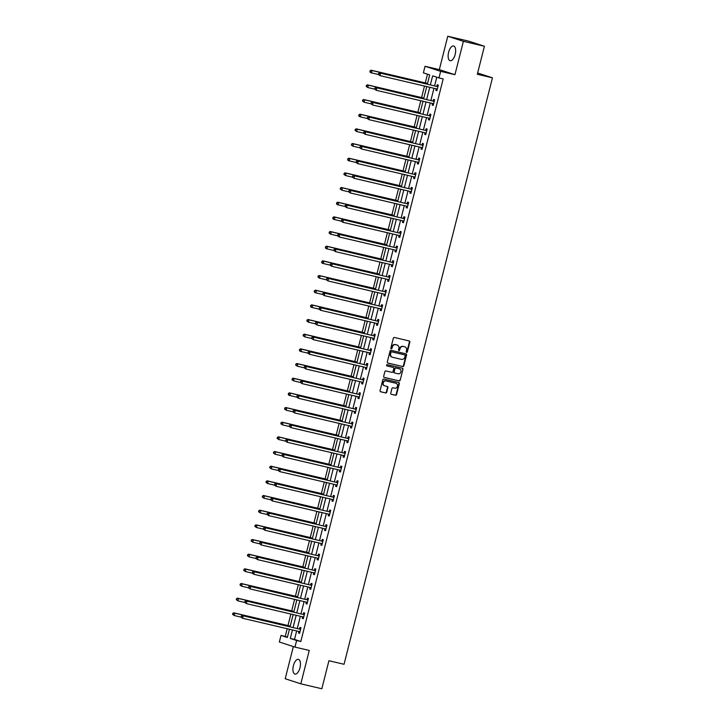 <?xml version="1.0" encoding="UTF-8"?>
<svg xmlns="http://www.w3.org/2000/svg" width="725" height="725" viewBox="0 0 725 725"><rect width="100%" height="100%" fill="white"/><g stroke="black" fill="none" stroke-linecap="round" stroke-linejoin="round"><path stroke-width="1.09" d="M406.616 352.386A0.671 0.589 108 0 0 407.359 351.879L409.833 342.073A0.952 0.843 108 0 0 409.244 340.958L394.391 337.469A0.952 0.843 108 0 0 393.331 338.203L390.847 348.009A0.671 0.589 108 0 0 392.007 348.281L392.325 347.012A3.045 2.71 108 0 1 395.714 344.674L396.956 344.964A3.045 2.71 108 0 0 396.53 344.828L396.956 344.964A3.045 2.71 108 0 1 398.85 348.535L398.523 349.803A0.671 0.589 108 0 0 399.683 350.075L400.001 348.807A3.045 2.71 108 0 1 403.39 346.478L404.632 346.767A3.045 2.71 108 0 1 406.526 350.338L406.199 351.607A0.671 0.589 108 0 0 406.616 352.386M406.381 352.259A0.671 0.589 108 0 0 406.933 351.743L409.417 341.937A0.952 0.843 108 0 0 409.045 340.913M391.02 348.662A0.671 0.589 108 0 0 391.582 348.145L392.325 347.012M398.705 350.465A0.671 0.589 108 0 0 399.257 349.939L400.001 348.807M299.987 667.779A7.567 3.453 -76.8 0 0 298.419 659.342A7.567 3.453 -76.8 0 0 293.407 665.641A7.567 3.453 -76.8 0 0 294.966 674.078A7.567 3.453 -76.8 0 0 299.987 667.779M455.182 54.429A7.567 3.453 -76.8 0 0 453.623 45.992A7.567 3.453 -76.8 0 0 448.603 52.291A7.567 3.453 -76.8 0 0 450.171 60.728A7.567 3.453 -76.8 0 0 455.182 54.429M390.748 393.167A0.952 0.843 108 0 0 391.337 394.291L395.506 395.261A0.952 0.843 108 0 0 396.566 394.536L399.321 383.643A0.952 0.843 108 0 0 398.723 382.528L383.869 379.048A0.952 0.843 108 0 0 382.809 379.773L380.054 390.666A0.952 0.843 108 0 0 380.643 391.781L385.682 392.959A0.952 0.843 108 0 0 386.742 392.234L387.92 387.576A0.952 0.843 108 0 0 387.331 386.452L384.83 385.872A2.547 2.266 108 0 1 386.081 380.933L395.859 383.226A2.547 2.266 108 0 1 394.608 388.165L392.977 387.784A0.952 0.843 108 0 0 391.926 388.509L390.748 393.167M296.661 630.931L294.504 639.441L300.83 641.498L296.625 640.51L294.957 647.099L279.352 642.015L281.019 635.435L287.345 637.493L289.438 629.237M484.409 46.255L463.384 41.325L447.778 36.25L468.803 41.18L484.409 46.255L477.322 74.276L492.456 77.82L344.058 664.281L328.923 660.738L321.837 688.75L300.812 683.82L309.258 650.443L294.957 647.099M447.778 36.25L439.332 69.627L454.938 74.702L463.384 41.325M454.938 74.702L440.646 71.349L438.978 77.938L432.653 75.871L430.378 84.852M300.83 641.498L443.183 78.916L438.978 77.938M402.765 366.569A0.952 0.843 108 0 0 403.825 365.835L406.58 354.942A0.952 0.843 108 0 0 405.991 353.827L391.128 350.347A0.952 0.843 108 0 0 390.068 351.072L387.313 361.965A0.952 0.843 108 0 0 387.911 363.08L402.348 366.424A0.952 0.843 108 0 0 403.399 365.699L406.154 354.806A0.952 0.843 108 0 0 405.782 353.782M402.946 369.297L400.191 380.181A0.952 0.843 108 0 1 399.131 380.915L384.277 377.435A0.952 0.843 108 0 1 383.688 376.311L384.866 371.653A0.952 0.843 108 0 1 385.927 370.928L391.953 372.342A0.952 0.843 108 0 0 393.004 371.608L393.793 368.517A0.952 0.843 108 0 0 393.195 367.403L386.923 365.935A0.671 0.589 108 0 1 387.25 364.639L402.357 368.182A0.952 0.843 108 0 1 402.946 369.297L400.191 380.181M293.344 646.573L285.206 678.745L300.812 683.82M492.456 77.82L477.639 72.998M436.767 77.213L434.583 85.84M433.967 88.278L430.877 100.503M430.26 102.95L427.161 115.175M426.545 117.613L423.454 129.838M422.838 132.276L419.739 144.502M419.123 146.948L416.032 159.174M415.416 161.612L412.317 173.837M411.7 176.275L408.61 188.5M407.994 190.947L404.894 203.172M404.278 205.61L401.188 217.835M400.572 220.273L397.472 232.498M396.856 234.945L393.766 247.171M393.149 249.608L390.05 261.834M389.434 264.281L386.343 276.506M385.727 278.944L382.628 291.169M382.012 293.607L378.921 305.832M378.305 308.279L375.206 320.504M374.589 322.942L371.499 335.167M370.883 337.605L367.783 349.831M367.167 352.278L364.077 364.503M363.461 366.941L360.361 379.166M359.745 381.604L356.655 393.829M356.038 396.276L352.939 408.501M352.323 410.939L349.233 423.164M348.616 425.602L345.517 437.827M344.901 440.274L341.81 452.5M341.194 454.938L338.095 467.163M337.478 469.601L334.388 481.826M333.772 484.273L330.673 496.498M330.056 498.936L326.966 511.161M326.35 513.599L323.25 525.824M322.634 528.271L319.544 540.497M318.928 542.934L315.828 555.16M315.212 557.597L312.122 569.823M311.505 572.27L308.406 584.495M307.79 586.933L304.699 599.158M304.083 601.596L300.984 613.821M300.368 616.268L297.277 628.493M436.223 88.849L435.843 90.362L436.894 90.707L438.317 85.07L437.266 84.725L436.885 86.248M432.508 103.512L432.127 105.034L433.178 105.379L434.61 99.733L433.559 99.388L433.169 100.911M428.801 118.175L428.421 119.698L429.472 120.042L430.895 114.405L429.843 114.061L429.463 115.583M425.086 132.847L424.705 134.37L425.756 134.705L427.188 129.068L426.137 128.724L425.747 130.246M421.379 147.51L420.989 149.033L422.05 149.377L423.472 143.731L422.421 143.387L422.041 144.909M417.663 162.173L417.283 163.696L418.334 164.04L419.766 158.403L418.706 158.059L418.325 159.582M413.957 176.846L413.567 178.368L414.627 178.703L416.05 173.067L414.999 172.722L414.618 174.245M410.241 191.509L409.861 193.031L410.912 193.376L412.344 187.73L411.283 187.385L410.903 188.908M406.535 206.172L406.145 207.694L407.205 208.039L408.628 202.402L407.577 202.058L407.187 203.58M402.819 220.844L402.438 222.367L403.49 222.702L404.922 217.065L403.861 216.721L403.481 218.243M399.112 235.507L398.723 237.03L399.783 237.374L401.206 231.728L400.155 231.384L399.765 232.906M395.397 250.17L395.016 251.693L396.067 252.037L397.499 246.4L396.439 246.056L396.058 247.578M391.69 264.843L391.301 266.365L392.361 266.7L393.784 261.063L392.733 260.719L392.343 262.242M387.975 279.506L387.594 281.028L388.645 281.373L390.077 275.727L389.017 275.382L388.636 276.905M384.268 294.169L383.878 295.691L384.939 296.036L386.362 290.399L385.31 290.054L384.921 291.577M380.553 308.841L380.172 310.363L381.223 310.699L382.655 305.062L381.595 304.718L381.214 306.24M376.846 323.504L376.456 325.027L377.517 325.371L378.939 319.725L377.888 319.39L377.498 320.903M373.13 338.167L372.75 339.69L373.801 340.034L375.233 334.397L374.173 334.053L373.792 335.575M369.424 352.839L369.034 354.362L370.094 354.706L371.517 349.06L370.466 348.716L370.076 350.238M365.708 367.502L365.327 369.025L366.379 369.369L367.811 363.723L366.75 363.388L366.37 364.902M362.002 382.166L361.612 383.688L362.672 384.032L364.095 378.396L363.044 378.051L362.654 379.574M358.286 396.838L357.905 398.36L358.957 398.705L360.388 393.059L359.328 392.714L358.947 394.237M354.579 411.501L354.19 413.023L355.25 413.368L356.673 407.722L355.622 407.387L355.232 408.9M350.864 426.164L350.483 427.687L351.534 428.031L352.966 422.394L351.906 422.05L351.525 423.572M347.157 440.836L346.767 442.359L347.828 442.703L349.251 437.057L348.199 436.713L347.81 438.235M343.442 455.499L343.061 457.022L344.112 457.366L345.544 451.72L344.484 451.385L344.103 452.907M339.735 470.162L339.345 471.685L340.406 472.029L341.828 466.392L340.777 466.048L340.388 467.571M336.019 484.835L335.639 486.357L336.69 486.702L338.122 481.056L337.062 480.711L336.681 482.234M332.313 499.498L331.923 501.02L332.983 501.365L334.406 495.719L333.355 495.383L332.965 496.906M328.597 514.161L328.217 515.683L329.268 516.028L330.7 510.391L329.639 510.047L329.259 511.569M324.891 528.833L324.501 530.356L325.561 530.7L326.984 525.054L325.933 524.71L325.543 526.232M321.175 543.496L320.794 545.019L321.846 545.363L323.278 539.726L322.217 539.382L321.837 540.904M317.468 558.168L317.079 559.682L318.139 560.026L319.562 554.389L318.511 554.045L318.121 555.567M313.753 572.832L313.372 574.354L314.423 574.698L315.855 569.053L314.795 568.708L314.414 570.231M310.046 587.495L309.657 589.017L310.717 589.362L312.14 583.725L311.088 583.38L310.699 584.903M306.331 602.167L305.95 603.68L307.001 604.025L308.433 598.388L307.373 598.043L306.992 599.566M302.624 616.83L302.234 618.353L303.295 618.697L304.718 613.051L303.666 612.707L303.277 614.229M298.908 631.493L298.528 633.016L299.579 633.36L301.011 627.723L299.951 627.379L299.57 628.901M427.487 74.195L425.294 82.895M424.487 86.057L421.578 97.558M420.781 100.73L417.872 112.23M417.065 115.393L414.156 126.893M413.359 130.056L410.45 141.556M409.643 144.728L406.734 156.228M405.937 159.391L403.018 170.892M402.221 174.054L399.312 185.555M398.514 188.727L395.596 200.227M394.799 203.39L391.89 214.89M391.092 218.053L388.174 229.553M387.377 232.725L384.468 244.225M383.67 247.388L380.752 258.888M379.954 262.051L377.045 273.552M376.248 276.723L373.33 288.224M372.532 291.387L369.623 302.887M368.826 306.05L365.907 317.55M365.11 320.722L362.201 332.222M361.403 335.385L358.485 346.885M357.688 350.048L354.779 361.548M353.981 364.72L351.063 376.221M350.266 379.383L347.357 390.884M346.559 394.047L343.641 405.547M342.843 408.719L339.934 420.219M339.137 423.382L336.219 434.882M335.421 438.045L332.512 449.545M331.715 452.717L328.797 464.218M327.999 467.38L325.09 478.881M324.292 482.043L321.374 493.544M320.577 496.716L317.668 508.216M316.87 511.379L313.952 522.879M313.155 526.042L310.246 537.542M309.448 540.714L306.53 552.214M305.733 555.377L302.823 566.877M302.026 570.04L299.108 581.541M298.31 584.713L295.401 596.213M294.604 599.376L291.686 610.876M290.888 614.039L287.979 625.548M287.182 628.711L285.224 636.423L287.435 637.139M285.224 636.423L281.019 635.435M427.369 84.145L429.698 74.911L423.373 72.853L425.04 66.274L440.646 71.349M439.332 69.627L425.04 66.274M292.456 629.943L290.299 638.453L296.625 640.51M429.762 87.299L426.672 99.524M426.055 101.962L422.956 114.188M422.34 116.625L419.249 128.851M418.633 131.297L415.534 143.523M414.917 145.961L411.827 158.186M411.211 160.624L408.112 172.849M407.495 175.296L404.405 187.521M403.789 189.959L400.689 202.184M400.073 204.622L396.983 216.847M396.367 219.294L393.267 231.52M392.651 233.958L389.561 246.183M388.944 248.621L385.845 260.846M385.229 263.293L382.138 275.518M381.522 277.956L378.423 290.181M377.807 292.619L374.716 304.844M374.1 307.291L371.001 319.517M370.384 321.954L367.294 334.18M366.678 336.618L363.578 348.843M362.962 351.29L359.872 363.515M359.256 365.953L356.156 378.178M355.54 380.616L352.45 392.841M351.833 395.288L348.734 407.513M348.118 409.951L345.028 422.177M344.411 424.623L341.312 436.849M340.696 439.287L337.605 451.512M336.989 453.95L333.89 466.175M333.273 468.622L330.183 480.847M329.567 483.285L326.468 495.51M325.851 497.948L322.761 510.173M322.145 512.62L319.045 524.846M318.429 527.283L315.339 539.509M314.722 541.947L311.623 554.172M311.007 556.619L307.917 568.844M307.3 571.282L304.201 583.507M303.585 585.945L300.494 598.17M299.878 600.617L296.779 612.842M296.163 615.28L293.072 627.506M290.054 626.799L293.145 614.573M293.77 612.136L296.86 599.91M297.477 597.463L300.567 585.238M301.192 582.8L304.282 570.575M304.899 568.137L307.989 555.912M308.614 553.465L311.705 541.24M312.321 538.802L315.411 526.577M316.037 524.139L319.127 511.913M319.743 509.467L322.833 497.241M323.459 494.803L326.549 482.578M327.165 480.131L330.256 467.906M330.881 465.468L333.971 453.243M334.587 450.805L337.678 438.58M338.303 436.133L341.393 423.907M342.01 421.47L345.1 409.244M345.725 406.807L348.816 394.581M349.432 392.134L352.522 379.909M353.147 377.471L356.238 365.246M356.854 362.808L359.944 350.583M360.57 348.136L363.66 335.911M364.276 333.473L367.367 321.248M367.992 318.81L371.082 306.584M371.698 304.138L374.789 291.912M375.414 289.474L378.504 277.249M379.121 274.811L382.211 262.586M382.836 260.139L385.927 247.914M386.543 245.476L389.633 233.251M390.258 230.813L393.349 218.587M393.965 216.141L397.055 203.915M397.681 201.477L400.771 189.252M401.387 186.814L404.478 174.589M405.103 172.142L408.193 159.917M408.809 157.479L411.9 145.254M412.525 142.816L415.615 130.591M416.232 128.144L419.322 115.918M419.947 113.481L423.038 101.255M423.654 98.818L426.744 86.592M294.504 639.441L290.299 638.453M435.843 90.362L436.912 90.616M432.127 105.034L433.206 105.288M428.421 119.698L429.49 119.951M424.705 134.37L425.783 134.614M420.989 149.033L422.068 149.287M417.283 163.696L418.361 163.95M413.567 178.368L414.646 178.613M409.861 193.031L410.939 193.285M406.145 207.694L407.223 207.948M402.438 222.367L403.517 222.611M398.723 237.03L399.801 237.283M395.016 251.693L396.095 251.947M391.301 266.365L392.379 266.61M387.594 281.028L388.673 281.282M383.878 295.691L384.957 295.945M380.172 310.363L381.25 310.608M376.456 325.027L377.535 325.28M372.75 339.69L373.828 339.943M369.034 354.362L370.112 354.616M365.327 369.025L366.406 369.279M361.612 383.688L362.69 383.942M357.905 398.36L358.984 398.614M354.19 413.023L355.268 413.277M350.483 427.687L351.562 427.94M346.767 442.359L347.846 442.612M343.061 457.022L344.139 457.276M339.345 471.685L340.424 471.939M335.639 486.357L336.717 486.611M331.923 501.02L333.002 501.274M328.217 515.683L329.295 515.937M324.501 530.356L325.579 530.609M320.794 545.019L321.873 545.272M317.079 559.682L318.157 559.936M313.372 574.354L314.451 574.608M309.657 589.017L310.735 589.271M305.95 603.68L307.028 603.934M302.234 618.353L303.313 618.606M298.528 633.016L299.606 633.269M399.584 348.671A3.045 2.71 108 0 1 402.964 346.342L404.206 346.632M391.908 346.876A3.045 2.71 108 0 1 395.288 344.538L396.53 344.828M387.685 362.989L402.348 366.424M405.166 355.694A0.671 0.589 108 0 0 404.749 354.906L391.708 351.852A0.671 0.589 108 0 0 390.974 352.359L390.63 353.7A3.045 2.71 108 0 0 392.524 357.271L401.442 359.364A3.045 2.71 108 0 0 404.831 357.026L405.166 355.694M392.107 357.135A3.045 2.71 108 0 1 390.213 353.564L390.548 352.223A0.671 0.589 108 0 1 391.292 351.716L404.333 354.77M384.06 377.344L398.714 380.779A0.952 0.843 108 0 0 399.774 380.045M392.896 367.303A0.952 0.843 108 0 0 392.778 367.267L386.742 365.853M398.197 373.801A2.547 2.266 108 0 0 399.448 368.871L396.004 368.055A0.952 0.843 108 0 0 394.944 368.789L394.164 371.88A0.952 0.843 108 0 0 394.753 372.994L398.197 373.801M394.636 372.958L394.337 372.858A0.952 0.843 108 0 1 393.738 371.744L394.527 368.653A0.952 0.843 108 0 1 395.587 367.919L399.031 368.726M402.529 369.161A0.952 0.843 108 0 0 402.157 368.128M384.413 385.736A2.547 2.266 108 0 1 385.655 380.797L395.442 383.09M380.426 391.69L385.256 392.823A0.952 0.843 108 0 0 386.316 392.098L387.494 387.431A0.952 0.843 108 0 0 387.123 386.407M391.119 394.201L395.08 395.125A0.952 0.843 108 0 0 396.14 394.4L398.895 383.507A0.952 0.843 108 0 0 398.523 382.483M427.551 83.42L371.046 70.18L372.106 70.524L371.508 72.872L378.332 74.467M427.523 83.511L372.106 70.524L370.094 70.733L370.276 71.811L370.511 70.869M370.276 71.811L371.508 72.872L370.457 72.527L369.859 71.666M370.094 70.733L371.046 70.18M437.465 86.61L379.483 72.926L437.465 86.61A0.97 0.861 108 0 0 437.8 86.619L437.936 86.592M378.948 73.615L380.534 73.27L379.945 75.617L378.287 74.412L378.948 73.615L378.287 74.412M437.275 89.184L437.166 89.102A0.97 0.861 108 0 0 436.876 88.957L379.945 75.617L378.713 74.548M436.414 86.266A0.97 0.861 108 0 0 436.74 86.275L438.081 86.012M437.175 89.583L436.16 88.794M379.483 72.926L378.532 73.479M423.835 98.093L367.339 84.843L368.391 85.188L367.802 87.535L374.617 89.139M423.817 98.183L368.391 85.188L366.379 85.396L366.569 86.474L366.805 85.532M366.569 86.474L367.802 87.535L366.143 86.338M366.379 85.396L367.339 84.843M420.128 112.756L363.624 99.506L364.684 99.851L364.086 102.207L370.91 103.802M420.101 112.846L364.684 99.851L362.672 100.059L362.853 101.137L363.089 100.195M362.853 101.137L364.086 102.207L362.437 101.002M362.672 100.059L363.624 99.506M433.758 101.273L375.777 87.589L433.758 101.273A0.97 0.861 108 0 0 434.085 101.282L434.221 101.255M375.242 88.278L376.828 87.933L376.23 90.281L374.58 89.084L375.242 88.278L374.58 89.084M433.568 103.856L433.459 103.766A0.97 0.861 108 0 0 433.16 103.63L376.23 90.281L375.006 89.22M432.698 100.938A0.97 0.861 108 0 0 433.033 100.938L434.366 100.684M433.468 104.246L432.444 103.457M375.777 87.589L374.816 88.142M430.043 115.946L372.061 102.252L430.043 115.946A0.97 0.861 108 0 0 430.378 115.946L430.514 115.927M371.526 102.941L373.112 102.597L372.523 104.953L370.865 103.748L371.526 102.941L370.865 103.748M429.853 118.519L429.744 118.438A0.97 0.861 108 0 0 429.454 118.293L372.523 104.953L371.291 103.883M428.992 115.601A0.97 0.861 108 0 0 429.318 115.61L430.659 115.347M429.753 118.918L428.738 118.13M372.061 102.252L371.109 102.805M416.413 127.419L359.917 114.178L360.968 114.523L360.379 116.87L367.194 118.465M416.395 127.509L360.968 114.523L358.957 114.731L359.147 115.81L359.382 114.867M359.147 115.81L360.379 116.87L359.319 116.526L358.721 115.665M358.957 114.731L359.917 114.178M412.706 142.091L356.202 128.842L357.262 129.186L356.664 131.533L363.488 133.137M412.679 142.182L357.262 129.186L355.25 129.394L355.431 130.473L355.667 129.53M355.431 130.473L356.664 131.533L355.014 130.337M355.25 129.394L356.202 128.842M408.991 156.754L352.495 143.505L353.546 143.849L352.957 146.205L359.772 147.8M408.972 156.845L353.546 143.849L351.534 144.058L351.725 145.136L351.96 144.193M351.725 145.136L352.957 146.205L351.299 145M351.534 144.058L352.495 143.505M426.336 130.609L368.354 116.924L426.336 130.609A0.97 0.861 108 0 0 426.663 130.618L426.798 130.591M367.82 117.613L369.406 117.269L368.808 119.616L367.158 118.411L367.82 117.613L367.158 118.411M426.146 133.183L426.037 133.101A0.97 0.861 108 0 0 425.738 132.965L368.808 119.616L367.584 118.547M425.276 130.264A0.97 0.861 108 0 0 425.611 130.273L426.943 130.011M426.046 133.581L425.022 132.793M368.354 116.924L367.394 117.477M422.621 145.281L364.639 131.587L422.621 145.281A0.97 0.861 108 0 0 422.956 145.281L423.092 145.254M364.104 132.276L365.69 131.932L365.101 134.279L363.442 133.083L364.104 132.276L363.442 133.083M422.43 147.855L422.322 147.764A0.97 0.861 108 0 0 422.032 147.628L365.101 134.279L363.868 133.219M421.569 144.937A0.97 0.861 108 0 0 421.896 144.937L423.237 144.683M422.331 148.244L421.316 147.456M364.639 131.587L363.687 132.14M418.914 159.944L360.932 146.251L418.914 159.944A0.97 0.861 108 0 0 419.24 159.944L419.376 159.926M360.397 146.939L361.983 146.595L361.385 148.951L359.736 147.746L360.397 146.939L359.736 147.746M418.724 162.518L418.615 162.436A0.97 0.861 108 0 0 418.316 162.291L361.385 148.951L360.162 147.882M417.854 159.6A0.97 0.861 108 0 0 418.189 159.609L419.521 159.346M418.624 162.917L417.6 162.128M360.932 146.251L359.972 146.803M415.198 174.607L357.217 160.923L415.198 174.607A0.97 0.861 108 0 0 415.534 174.616L415.67 174.589M356.682 161.612L358.268 161.267L357.679 163.614L356.02 162.409L356.682 161.612L356.02 162.409M415.008 177.181L414.899 177.099A0.97 0.861 108 0 0 414.609 176.963L357.679 163.614L356.446 162.545M414.147 174.263A0.97 0.861 108 0 0 414.473 174.272L415.815 174.009M414.908 177.58L413.893 176.791M357.217 160.923L356.265 161.476M411.492 189.279L353.51 175.586L411.492 189.279A0.97 0.861 108 0 0 411.818 189.279L411.954 189.252M352.975 176.275L354.561 175.93L353.963 178.278L352.314 177.081L352.975 176.275L352.314 177.081M411.302 191.853L411.193 191.772A0.97 0.861 108 0 0 410.894 191.627L353.963 178.278L352.74 177.217M410.432 188.935A0.97 0.861 108 0 0 410.767 188.935L412.099 188.681M411.202 192.243L410.178 191.454M353.51 175.586L352.549 176.139M407.776 203.942L349.794 190.249L407.776 203.942A0.97 0.861 108 0 0 408.112 203.942L408.248 203.924M349.26 190.938L350.846 190.593L350.257 192.95L348.598 191.744L349.26 190.938L348.598 191.744M407.586 206.516L407.477 206.435A0.97 0.861 108 0 0 407.187 206.29L350.257 192.95L349.024 191.88M406.725 203.598A0.97 0.861 108 0 0 407.051 203.607L408.392 203.344M407.486 206.915L406.471 206.127M349.794 190.249L348.843 190.802M404.07 218.606L346.088 204.921L404.07 218.606A0.97 0.861 108 0 0 404.396 218.615L404.532 218.587M345.553 205.61L347.139 205.266L346.541 207.613L344.892 206.407L345.553 205.61L344.892 206.407M403.879 221.188L403.771 221.098A0.97 0.861 108 0 0 403.472 220.962L346.541 207.613L345.308 206.543M403.009 218.261A0.97 0.861 108 0 0 403.345 218.27L404.677 218.007M403.78 221.578L402.756 220.79M346.088 204.921L345.127 205.474M400.354 233.278L342.372 219.584L400.354 233.278A0.97 0.861 108 0 0 400.689 233.278L400.825 233.251M341.837 220.273L343.423 219.929L342.834 222.276L341.176 221.08L341.837 220.273L341.176 221.08M400.164 235.852L400.055 235.77A0.97 0.861 108 0 0 399.765 235.625L342.834 222.276L341.602 221.216M399.303 232.933A0.97 0.861 108 0 0 399.629 232.933L400.97 232.68M400.064 236.241L399.049 235.453M342.372 219.584L341.421 220.137M396.647 247.941L338.666 234.248L396.647 247.941A0.97 0.861 108 0 0 396.974 247.95L397.11 247.923M338.131 234.936L339.717 234.592L339.119 236.948L337.469 235.743L338.131 234.936L337.469 235.743M396.457 250.515L396.348 250.433A0.97 0.861 108 0 0 396.049 250.288L339.119 236.948L337.886 235.879M395.587 247.597A0.97 0.861 108 0 0 395.923 247.606L397.255 247.343M396.358 250.913L395.333 250.125M338.666 234.248L337.705 234.8M392.932 262.604L334.95 248.92L392.932 262.604A0.97 0.861 108 0 0 393.267 262.613L393.403 262.586M334.415 249.608L336.001 249.264L335.412 251.611L333.754 250.406L334.415 249.608L333.754 250.406M392.742 265.187L392.633 265.096A0.97 0.861 108 0 0 392.343 264.96L335.412 251.611L334.18 250.551M391.881 262.26A0.97 0.861 108 0 0 392.207 262.269L393.548 262.006M392.642 265.577L391.627 264.788M334.95 248.92L333.998 249.472M389.225 277.276L331.243 263.583L389.225 277.276A0.97 0.861 108 0 0 389.552 277.276L389.688 277.249M330.709 264.272L332.295 263.927L331.697 266.274L330.047 265.078L330.709 264.272L330.047 265.078M389.035 279.85L388.926 279.768A0.97 0.861 108 0 0 388.627 279.623L331.697 266.274L330.464 265.214M388.165 276.932A0.97 0.861 108 0 0 388.5 276.932L389.833 276.678M388.935 280.24L387.911 279.451M331.243 263.583L330.283 264.136M385.51 291.939L327.528 278.246L385.51 291.939A0.97 0.861 108 0 0 385.845 291.948L385.981 291.921M326.993 278.935L328.579 278.59L327.99 280.947L326.332 279.741L326.993 278.935L326.332 279.741M385.319 294.513L385.211 294.432A0.97 0.861 108 0 0 384.921 294.287L327.99 280.947L326.757 279.877M384.458 291.595A0.97 0.861 108 0 0 384.785 291.604L386.126 291.341M385.22 294.912L384.205 294.123M327.528 278.246L326.576 278.799M381.803 306.603L323.821 292.918L381.803 306.603A0.97 0.861 108 0 0 382.129 306.612L382.265 306.584M323.287 293.607L324.873 293.263L324.274 295.61L322.625 294.404L323.287 293.607L322.625 294.404M381.613 309.185L381.504 309.095A0.97 0.861 108 0 0 381.205 308.959L324.274 295.61L323.042 294.549M380.743 306.258A0.97 0.861 108 0 0 381.078 306.267L382.41 306.004M381.513 309.575L380.489 308.787M323.821 292.918L322.861 293.471M378.087 321.275L320.106 307.581L378.087 321.275A0.97 0.861 108 0 0 378.423 321.275L378.559 321.248M319.571 308.27L321.157 307.926L320.568 310.273L318.909 309.077L319.571 308.27L318.909 309.077M377.897 323.848L377.788 323.767A0.97 0.861 108 0 0 377.489 323.622L320.568 310.273L319.335 309.212M377.036 320.93A0.97 0.861 108 0 0 377.362 320.93L378.704 320.677M377.798 324.238L376.782 323.459M320.106 307.581L319.154 308.134M374.381 335.938L316.399 322.244L374.381 335.938A0.97 0.861 108 0 0 374.707 335.947L374.843 335.92M315.864 322.933L317.45 322.589L316.852 324.945L315.203 323.74L315.864 322.933L315.203 323.74M374.191 338.512L374.082 338.43A0.97 0.861 108 0 0 373.783 338.285L316.852 324.945L315.62 323.876M373.321 335.593A0.97 0.861 108 0 0 373.656 335.603L374.988 335.34M374.091 338.91L373.067 338.122M316.399 322.244L315.438 322.797M370.665 350.601L312.683 336.917L370.665 350.601A0.97 0.861 108 0 0 371.001 350.61L371.137 350.583M312.149 337.605L313.735 337.261L313.146 339.608L311.487 338.403L312.149 337.605L311.487 338.403M370.475 353.184L370.366 353.093A0.97 0.861 108 0 0 370.067 352.957L313.146 339.608L311.913 338.548M369.614 350.257A0.97 0.861 108 0 0 369.94 350.266L371.282 350.012M370.375 353.573L369.36 352.785M312.683 336.917L311.732 337.469M366.959 365.273L308.977 351.58L366.959 365.273A0.97 0.861 108 0 0 367.285 365.273L367.421 365.246M308.442 352.268L310.028 351.924L309.43 354.271L307.781 353.075L308.442 352.268L307.781 353.075M366.768 367.847L366.66 367.765A0.97 0.861 108 0 0 366.361 367.62L309.43 354.271L308.197 353.211M365.898 364.929A0.97 0.861 108 0 0 366.234 364.929L367.566 364.675M366.669 368.237L365.645 367.457M308.977 351.58L308.016 352.132M363.243 379.936L305.261 366.243L363.243 379.936A0.97 0.861 108 0 0 363.578 379.945L363.714 379.918M304.727 366.941L306.312 366.587L305.723 368.943L304.065 367.738L304.727 366.941L304.065 367.738M363.053 382.51L362.944 382.428A0.97 0.861 108 0 0 362.645 382.283L305.723 368.943L304.491 367.874M362.192 379.592A0.97 0.861 108 0 0 362.518 379.601L363.859 379.338M362.953 382.909L361.938 382.12M305.261 366.243L304.31 366.796M359.537 394.599L301.555 380.915L359.537 394.599A0.97 0.861 108 0 0 359.863 394.608L359.999 394.581M301.02 381.604L302.606 381.259L302.008 383.607L300.358 382.401L301.02 381.604L300.358 382.401M359.346 397.182L359.237 397.092A0.97 0.861 108 0 0 358.938 396.956L302.008 383.607L300.775 382.546M358.476 394.255A0.97 0.861 108 0 0 358.812 394.264L360.144 394.01M359.247 397.572L358.222 396.783M301.555 380.915L300.594 381.468M405.284 171.417L348.779 158.177L349.84 158.521L349.242 160.868L356.066 162.463M405.257 171.508L349.84 158.521L347.828 158.73L348.009 159.808L348.245 158.866M348.009 159.808L349.242 160.868L348.19 160.524L347.592 159.663M347.828 158.73L348.779 158.177M401.568 186.089L345.073 172.84L346.124 173.184L345.535 175.532L352.35 177.136M401.55 186.18L346.124 173.184L344.112 173.393L344.303 174.471L344.538 173.529M344.303 174.471L345.535 175.532L343.877 174.335M344.112 173.393L345.073 172.84M397.862 200.752L341.357 187.503L342.417 187.847L341.819 190.204L348.643 191.799M397.835 200.843L342.417 187.847L340.406 188.056L340.587 189.134L340.822 188.201M340.587 189.134L341.819 190.204L340.17 188.998M340.406 188.056L341.357 187.503M394.146 215.416L337.651 202.175L338.702 202.52L338.113 204.867L344.928 206.462M394.128 215.506L338.702 202.52L336.69 202.728L336.88 203.807L337.116 202.864M336.88 203.807L338.113 204.867L337.053 204.523L336.454 203.662M336.69 202.728L337.651 202.175M390.44 230.088L333.935 216.838L334.995 217.183L334.397 219.53L341.221 221.134M390.413 230.178L334.995 217.183L332.983 217.391L333.165 218.47L333.4 217.527M333.165 218.47L334.397 219.53L333.346 219.195L332.748 218.334M332.983 217.391L333.935 216.838M386.724 244.751L330.228 231.511L331.28 231.846L330.691 234.202L337.506 235.797M386.706 244.842L331.28 231.846L329.268 232.054L329.458 233.133L329.694 232.199M329.458 233.133L330.691 234.202L329.032 232.997M329.268 232.054L330.228 231.511M383.017 259.414L326.513 246.174L327.573 246.518L326.975 248.865L333.799 250.469M382.99 259.505L327.573 246.518L325.561 246.727L325.743 247.805L325.978 246.862M325.743 247.805L326.975 248.865L325.924 248.521L325.326 247.66M325.561 246.727L326.513 246.174M379.302 274.086L322.806 260.837L323.858 261.181L323.268 263.528L330.083 265.132M379.284 274.177L323.858 261.181L321.846 261.39L322.036 262.468L322.272 261.526M322.036 262.468L323.268 263.528L322.208 263.193L321.61 262.332M321.846 261.39L322.806 260.837M375.595 288.749L319.091 275.509L320.151 275.844L319.553 278.201L326.377 279.796M375.568 288.84L320.151 275.844L318.139 276.053L318.32 277.131L318.556 276.198M318.32 277.131L319.553 278.201L317.903 276.995M318.139 276.053L319.091 275.509M371.88 303.413L315.384 290.172L316.435 290.517L315.846 292.864L322.661 294.468M371.862 303.503L316.435 290.517L314.423 290.725L314.614 291.803L314.849 290.861M314.614 291.803L315.846 292.864L314.786 292.519L314.188 291.658M314.423 290.725L315.384 290.172M368.173 318.085L311.668 304.835L312.729 305.18L312.131 307.527L318.955 309.131M368.146 318.175L312.729 305.18L310.717 305.388L310.898 306.467L311.134 305.524M310.898 306.467L312.131 307.527L311.079 307.192L310.481 306.331M310.717 305.388L311.668 304.835M364.458 332.748L307.962 319.507L309.013 319.843L308.424 322.199L315.239 323.794M364.439 332.838L309.013 319.843L307.001 320.051L307.192 321.13L307.427 320.196M307.192 321.13L308.424 322.199L306.766 320.994M307.001 320.051L307.962 319.507M360.751 347.411L304.246 334.171L305.307 334.515L304.708 336.862L311.532 338.466M360.724 347.502L305.307 334.515L303.295 334.723L303.476 335.802L303.712 334.859M303.476 335.802L304.708 336.862L303.059 335.666M303.295 334.723L304.246 334.171M357.035 362.083L300.54 348.834L301.591 349.178L300.993 351.525L307.817 353.129M357.017 362.174L301.591 349.178L299.579 349.387L299.769 350.465L300.005 349.522M299.769 350.465L300.993 351.525L299.942 351.19L299.343 350.329M299.579 349.387L300.54 348.834M353.329 376.746L296.824 363.506L297.884 363.841L297.286 366.197L304.11 367.792M353.302 376.837L297.884 363.841L295.873 364.05L296.054 365.128L296.289 364.195M296.054 365.128L297.286 366.197L295.637 364.992M295.873 364.05L296.824 363.506M349.613 391.409L293.118 378.169L294.169 378.513L293.571 380.861L300.395 382.465M349.595 391.5L294.169 378.513L292.157 378.722L292.347 379.8L292.583 378.858M292.347 379.8L293.571 380.861L291.921 379.664M292.157 378.722L293.118 378.169M345.907 406.082L289.402 392.832L290.462 393.177L289.864 395.524L296.688 397.128M345.879 406.172L290.462 393.177L288.45 393.385L288.632 394.463L288.867 393.521M288.632 394.463L289.864 395.524L288.813 395.188L288.215 394.327M288.45 393.385L289.402 392.832M342.191 420.745L285.695 407.504L286.747 407.84L286.148 410.196L292.972 411.791M342.173 420.835L286.747 407.84L284.735 408.048L284.925 409.127L285.161 408.193M284.925 409.127L286.148 410.196L284.499 408.991M284.735 408.048L285.695 407.504M338.484 435.417L281.98 422.167L283.04 422.512L282.442 424.859L289.266 426.463M338.457 435.507L283.04 422.512L281.028 422.72L281.209 423.799L281.445 422.856M281.209 423.799L282.442 424.859L280.792 423.663M281.028 422.72L281.98 422.167M334.769 450.08L278.273 436.831L279.324 437.175L278.726 439.531L285.55 441.126M334.751 450.171L279.324 437.175L277.312 437.383L277.503 438.462L277.738 437.519M277.503 438.462L278.726 439.531L277.077 438.326M277.312 437.383L278.273 436.831M331.062 464.743L274.558 451.503L275.618 451.838L275.02 454.194L281.844 455.789M331.035 464.834L275.618 451.838L273.606 452.056L273.787 453.125L274.023 452.192M273.787 453.125L275.02 454.194L273.37 452.989M273.606 452.056L274.558 451.503M327.347 479.415L270.851 466.166L271.902 466.51L271.304 468.858L278.128 470.462M327.328 479.506L271.902 466.51L269.89 466.719L270.081 467.797L270.316 466.855M270.081 467.797L271.304 468.858L269.655 467.661M269.89 466.719L270.851 466.166M323.64 494.078L267.135 480.829L268.196 481.173L267.597 483.53L274.422 485.125M323.613 494.169L268.196 481.173L266.184 481.382L266.365 482.46L266.601 481.518M266.365 482.46L267.597 483.53L265.948 482.324M266.184 481.382L267.135 480.829M319.924 508.742L263.429 495.501L264.48 495.846L263.882 498.193L270.706 499.788M319.906 508.832L264.48 495.846L262.468 496.054L262.658 497.123L262.894 496.19M262.658 497.123L263.882 498.193L262.233 496.987M262.468 496.054L263.429 495.501M316.218 523.414L259.713 510.164L260.773 510.509L260.175 512.856L266.999 514.46M316.191 523.504L260.773 510.509L258.762 510.717L258.943 511.796L259.178 510.853M258.943 511.796L260.175 512.856L258.526 511.66M258.762 510.717L259.713 510.164M355.821 409.272L297.839 395.578L355.821 409.272A0.97 0.861 108 0 0 356.156 409.272L356.292 409.244M297.304 396.267L298.89 395.923L298.301 398.27L296.643 397.073L297.304 396.267L296.643 397.073M355.631 411.845L355.522 411.764A0.97 0.861 108 0 0 355.223 411.619L298.301 398.27L297.069 397.209M354.77 408.927A0.97 0.861 108 0 0 355.096 408.927L356.437 408.673M355.531 412.235L354.516 411.456M297.839 395.578L296.888 396.131M352.114 423.935L294.132 410.25L352.114 423.935A0.97 0.861 108 0 0 352.441 423.944L352.577 423.917M293.598 410.939L295.184 410.586L294.586 412.942L292.936 411.737L293.598 410.939L292.936 411.737M351.924 426.508L351.815 426.427A0.97 0.861 108 0 0 351.516 426.282L294.586 412.942L293.353 411.873M351.054 423.59A0.97 0.861 108 0 0 351.389 423.599L352.722 423.337M351.824 426.907L350.8 426.119M294.132 410.25L293.172 410.794M348.399 438.598L290.417 424.913L348.399 438.598A0.97 0.861 108 0 0 348.734 438.607L348.87 438.58M289.882 425.602L291.468 425.258L290.879 427.605L289.221 426.4L289.882 425.602L289.221 426.4M348.208 441.181L348.1 441.09A0.97 0.861 108 0 0 347.801 440.954L290.879 427.605L289.647 426.545M347.347 438.253A0.97 0.861 108 0 0 347.674 438.263L349.015 438.009M348.109 441.57L347.094 440.782M290.417 424.913L289.465 425.466M344.692 453.27L286.71 439.577L344.692 453.27A0.97 0.861 108 0 0 345.018 453.27L345.154 453.243M286.176 440.265L287.762 439.921L287.163 442.268L285.514 441.072L286.176 440.265L285.514 441.072M344.502 455.844L344.393 455.762A0.97 0.861 108 0 0 344.094 455.617L287.163 442.268L285.931 441.208M343.632 452.926A0.97 0.861 108 0 0 343.967 452.926L345.299 452.672M344.402 456.233L343.378 455.454M286.71 439.577L285.75 440.129M340.977 467.933L282.995 454.249L340.977 467.933A0.97 0.861 108 0 0 341.312 467.942L341.448 467.915M282.46 454.938L284.046 454.584L283.457 456.94L281.798 455.735L282.46 454.938L281.798 455.735M340.786 470.507L340.678 470.425A0.97 0.861 108 0 0 340.378 470.28L283.457 456.94L282.224 455.871M339.925 467.589A0.97 0.861 108 0 0 340.252 467.598L341.593 467.335M340.687 470.906L339.672 470.117M282.995 454.249L282.043 454.792M337.27 482.596L279.288 468.912L337.27 482.596A0.97 0.861 108 0 0 337.596 482.605L337.732 482.578M278.753 469.601L280.339 469.256L279.741 471.603L278.092 470.407L278.753 469.601L278.092 470.407M337.08 485.179L336.971 485.088A0.97 0.861 108 0 0 336.672 484.952L279.741 471.603L278.509 470.543M336.21 482.261A0.97 0.861 108 0 0 336.545 482.261L337.877 482.007M336.98 485.569L335.956 484.78M279.288 468.912L278.327 469.465M333.554 497.268L275.572 483.575L333.554 497.268A0.97 0.861 108 0 0 333.89 497.268L334.026 497.241M275.038 484.264L276.624 483.919L276.035 486.267L274.376 485.07L275.038 484.264L274.376 485.07M333.364 499.842L333.255 499.761A0.97 0.861 108 0 0 332.956 499.616L276.035 486.267L274.802 485.206M332.503 496.924A0.97 0.861 108 0 0 332.829 496.924L334.171 496.67M333.264 500.232L332.249 499.452M275.572 483.575L274.621 484.128M329.848 511.932L271.866 498.247L329.848 511.932A0.97 0.861 108 0 0 330.174 511.941L330.31 511.913M271.331 498.936L272.917 498.582L272.319 500.939L270.67 499.733L271.331 498.936L270.67 499.733M329.657 514.505L329.549 514.424A0.97 0.861 108 0 0 329.25 514.279L272.319 500.939L271.087 499.869M328.788 511.587A0.97 0.861 108 0 0 329.123 511.596L330.455 511.333M329.558 514.904L328.534 514.116M271.866 498.247L270.905 498.791M326.132 526.595L268.15 512.91L326.132 526.595A0.97 0.861 108 0 0 326.468 526.604L326.603 526.577M267.616 513.599L269.202 513.255L268.612 515.602L266.954 514.406L267.616 513.599L266.954 514.406M325.942 529.178L325.833 529.087A0.97 0.861 108 0 0 325.534 528.951L268.612 515.602L267.38 514.542M325.081 526.259A0.97 0.861 108 0 0 325.407 526.259L326.748 526.006M325.842 529.567L324.827 528.779M268.15 512.91L267.199 513.463M312.502 538.077L256.007 524.827L257.058 525.172L256.46 527.528L263.284 529.123M312.484 538.168L257.058 525.172L255.046 525.38L255.236 526.459L255.472 525.516M255.236 526.459L256.46 527.528L254.81 526.323M255.046 525.38L256.007 524.827M322.426 541.267L264.444 527.573L322.426 541.267A0.97 0.861 108 0 0 322.752 541.267L322.888 541.24M263.909 528.262L265.495 527.918L264.897 530.265L263.248 529.069L263.909 528.262L263.248 529.069M322.235 543.841L322.127 543.759A0.97 0.861 108 0 0 321.827 543.614L264.897 530.265L263.664 529.205M321.365 540.923A0.97 0.861 108 0 0 321.701 540.923L323.033 540.669M322.136 544.239L321.112 543.451M264.444 527.573L263.483 528.126M308.796 552.74L252.291 539.5L253.351 539.844L252.753 542.191L259.577 543.786M308.768 552.831L253.351 539.844L251.339 540.053L251.521 541.122L251.756 540.188M251.521 541.122L252.753 542.191L251.104 540.986M251.339 540.053L252.291 539.5M318.71 555.93L260.728 542.246L318.71 555.93A0.97 0.861 108 0 0 319.045 555.939L319.181 555.912M260.193 542.934L261.779 542.581L261.19 544.937L259.532 543.732L260.193 542.934L259.532 543.732M318.52 558.504L318.411 558.422A0.97 0.861 108 0 0 318.112 558.277L261.19 544.937L259.958 543.868M317.659 555.586A0.97 0.861 108 0 0 317.985 555.595L319.326 555.332M318.42 558.903L317.405 558.114M260.728 542.246L259.777 542.789M305.08 567.412L248.584 554.163L249.636 554.507L249.038 556.854L255.862 558.458M305.062 567.503L249.636 554.507L247.624 554.716L247.814 555.794L248.05 554.852M247.814 555.794L249.038 556.854L247.388 555.658M247.624 554.716L248.584 554.163M315.003 570.593L257.022 556.909L315.003 570.593A0.97 0.861 108 0 0 315.33 570.602L315.466 570.575M256.487 557.597L258.073 557.253L257.475 559.6L255.825 558.404L256.487 557.597L255.825 558.404M314.813 573.176L314.704 573.085A0.97 0.861 108 0 0 314.405 572.949L257.475 559.6L256.242 558.54M313.943 570.258A0.97 0.861 108 0 0 314.278 570.258L315.611 570.004M314.713 573.566L313.689 572.777M257.022 556.909L256.061 557.462M301.373 582.075L244.869 568.826L245.929 569.17L245.331 571.527L252.155 573.122M301.346 582.166L245.929 569.17L243.917 569.379L244.098 570.457L244.334 569.515M244.098 570.457L245.331 571.527L243.682 570.321M243.917 569.379L244.869 568.826M311.288 585.265L253.306 571.572L311.288 585.265A0.97 0.861 108 0 0 311.623 585.265L311.759 585.238M252.771 572.261L254.357 571.916L253.768 574.263L252.11 573.067L252.771 572.261L252.11 573.067M311.097 587.839L310.989 587.757A0.97 0.861 108 0 0 310.69 587.612L253.768 574.263L252.536 573.203M310.237 584.921A0.97 0.861 108 0 0 310.563 584.93L311.904 584.667M310.998 588.238L309.983 587.449M253.306 571.572L252.354 572.125M297.658 596.738L241.162 583.498L242.213 583.842L241.615 586.19L248.439 587.785M297.64 596.829L242.213 583.842L240.202 584.051L240.392 585.12L240.627 584.187M240.392 585.12L241.615 586.19L239.966 584.984M240.202 584.051L241.162 583.498M307.581 599.928L249.599 586.244L307.581 599.928A0.97 0.861 108 0 0 307.907 599.938L308.043 599.91M249.065 586.933L250.651 586.579L250.053 588.936L248.403 587.73L249.065 586.933L248.403 587.73M307.391 602.502L307.282 602.421A0.97 0.861 108 0 0 306.983 602.276L250.053 588.936L248.82 587.866M306.521 599.584A0.97 0.861 108 0 0 306.856 599.593L308.188 599.33M307.291 602.901L306.267 602.112M249.599 586.244L248.639 586.788M293.951 611.411L237.447 598.161L238.507 598.506L237.909 600.853L244.733 602.457M293.924 611.501L238.507 598.506L236.495 598.714L236.676 599.793L236.912 598.85M236.676 599.793L237.909 600.853L236.259 599.657M236.495 598.714L237.447 598.161M303.866 614.592L245.884 600.907L303.866 614.592A0.97 0.861 108 0 0 304.201 614.601L304.337 614.573M245.349 601.596L246.935 601.252L246.346 603.599L244.688 602.403L245.349 601.596L244.688 602.403M303.675 617.174L303.567 617.084A0.97 0.861 108 0 0 303.267 616.948L246.346 603.599L245.113 602.538M302.814 614.256A0.97 0.861 108 0 0 303.141 614.256L304.482 614.002M303.576 617.564L302.561 616.776M245.884 600.907L244.932 601.46M290.236 626.074L233.74 612.824L234.791 613.169L234.193 615.525L241.017 617.12M290.218 626.164L234.791 613.169L232.779 613.377L232.97 614.456L233.205 613.513M232.97 614.456L234.193 615.525L232.544 614.32M232.779 613.377L233.74 612.824M300.159 629.264L242.177 615.57L300.159 629.264A0.97 0.861 108 0 0 300.485 629.264L300.621 629.237M241.642 616.259L243.228 615.915L242.63 618.271L240.981 617.066L241.642 616.259L240.981 617.066M299.969 631.838L299.86 631.756A0.97 0.861 108 0 0 299.561 631.611L242.63 618.271L241.398 617.202M299.099 628.919A0.97 0.861 108 0 0 299.434 628.928L300.766 628.666M299.869 632.236L298.845 631.448M242.177 615.57L241.217 616.123M437.166 89.102L436.377 88.849M437.8 86.619L436.74 86.275M433.459 103.766L432.662 103.512M434.085 101.282L433.033 100.938M429.744 118.438L428.955 118.175M430.378 115.946L429.318 115.61M426.037 133.101L425.24 132.847M426.663 130.618L425.611 130.273M422.322 147.764L421.533 147.51M422.956 145.281L421.896 144.937M418.615 162.436L417.817 162.173M419.24 159.944L418.189 159.609M414.899 177.099L414.111 176.846M415.534 174.616L414.473 174.272M411.193 191.772L410.395 191.509M411.818 189.279L410.767 188.935M407.477 206.435L406.689 206.172M408.112 203.942L407.051 203.607M403.771 221.098L402.973 220.844M404.396 218.615L403.345 218.27M400.055 235.77L399.267 235.507M400.689 233.278L399.629 232.933M396.348 250.433L395.551 250.17M396.974 247.95L395.923 247.606M392.633 265.096L391.844 264.843M393.267 262.613L392.207 262.269M388.926 279.768L388.129 279.506M389.552 277.276L388.5 276.932M385.211 294.432L384.422 294.169M385.845 291.948L384.785 291.604M381.504 309.095L380.707 308.841M382.129 306.612L381.078 306.267M377.788 323.767L377 323.504M378.423 321.275L377.362 320.93M374.082 338.43L373.284 338.176M374.707 335.947L373.656 335.603M370.366 353.093L369.578 352.839M371.001 350.61L369.94 350.266M366.66 367.765L365.862 367.502M367.285 365.273L366.234 364.929M362.944 382.428L362.156 382.175M363.578 379.945L362.518 379.601M359.237 397.092L358.44 396.838M359.863 394.608L358.812 394.264M355.522 411.764L354.733 411.501M356.156 409.272L355.096 408.927M351.815 426.427L351.018 426.173M352.441 423.944L351.389 423.599M348.1 441.09L347.311 440.836M348.734 438.607L347.674 438.263M344.393 455.762L343.596 455.499M345.018 453.27L343.967 452.926M340.678 470.425L339.889 470.172M341.312 467.942L340.252 467.598M336.971 485.088L336.173 484.835M337.596 482.605L336.545 482.261M333.255 499.761L332.467 499.498M333.89 497.268L332.829 496.924M329.549 514.424L328.751 514.17M330.174 511.941L329.123 511.596M325.833 529.087L325.045 528.833M326.468 526.604L325.407 526.259M322.127 543.759L321.329 543.496M322.752 541.267L321.701 540.923M318.411 558.422L317.623 558.168M319.045 555.939L317.985 555.595M314.704 573.085L313.907 572.832M315.33 570.602L314.278 570.258M310.989 587.757L310.2 587.495M311.623 585.265L310.563 584.93M307.282 602.421L306.485 602.167M307.907 599.938L306.856 599.593M303.567 617.084L302.778 616.83M304.201 614.601L303.141 614.256M299.86 631.756L299.062 631.493M300.485 629.264L299.434 628.928"/></g></svg>
